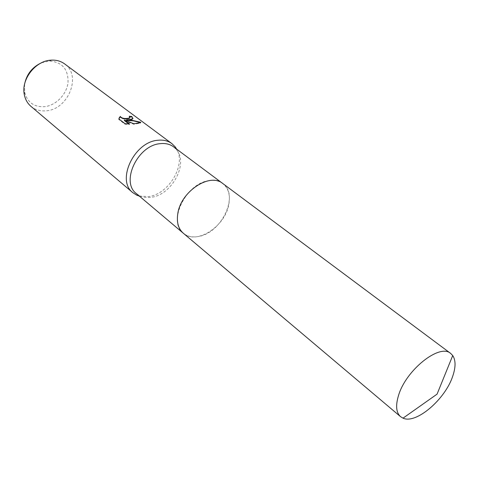 <?xml version="1.0" encoding="UTF-8"?>
<svg xmlns="http://www.w3.org/2000/svg" width="479" height="479" viewBox="0 0 479 479"><rect width="100%" height="100%" fill="white"/><g stroke="black" fill="none" stroke-linecap="round" stroke-linejoin="round"><path stroke-width="0.36" stroke-dasharray="2.4 1.8" d="M136.419 193.636L140.125 195.977C143.514 197.486 147.281 197.911 151.43 197.264C171.775 194.893 188.552 163.848 176.691 149.909L173.572 146.825M209.173 180.631C186.056 182.954 167.249 221.843 183.295 233.213C187.361 236.506 192.432 237.596 198.516 236.476C221.657 233.111 239.62 194.696 222.753 183.499C219.083 180.817 214.556 179.859 209.173 180.631M139.377 196.133L148.718 196.564C168.806 194.163 186.265 164.83 176.679 149.143M30.949 106.356C35.165 109.805 40.17 111.29 45.972 110.811C68.126 109.817 82.065 75.634 64.641 63.917M24.585 84.16L24.674 92.225C27.357 102.231 33.853 107.062 44.164 106.715C55.612 105.739 66.569 94.698 68.012 82.765C68.467 69.311 62.282 62.054 49.451 61.007L41.577 62.749M129.749 116.738L129.144 116.708L129.869 117.559M129.144 116.708L129.216 116.235M124.366 120.552L133.809 124.241L140.293 123.223L140.467 122.678M140.724 122.774L140.796 122.283M133.809 124.241L133.88 123.762M118.744 119.427L118.816 118.936L118.744 119.427L125.007 124.211L129.486 124.438L128.851 123.953M129.486 124.438L129.558 123.953M125.007 124.211L125.073 123.714M126.546 120.349C129.635 120.175 131.683 119.762 132.695 119.121L133.006 118.379M183.289 233.213C196.192 245.242 225.13 226.597 228.776 204.581C230.489 195.21 228.483 188.181 222.759 183.499L222.525 183.325M140.125 195.977L138.832 195.672M24.674 92.225L24.357 94.806M140.371 122.738L140.293 123.223M132.761 118.648L132.695 119.121M49.451 61.007L51.894 60.115M176.691 149.909L176.104 148.718"/><path stroke-width="0.72" d="M222.525 183.325L173.572 146.825C169.889 144.131 165.423 143.077 160.178 143.67C137.629 145.245 120.403 182.134 136.419 193.636L183.074 233.028M176.679 149.143L175.194 146.873L171.871 143.598C168.003 140.778 163.321 139.67 157.831 140.269C134.132 141.862 116.056 180.589 132.887 192.708L136.832 195.204L139.377 196.133M130.204 119.487L126.612 119.876L130.959 120.055L140.796 122.283L140.371 122.738L133.88 123.762L124.438 120.067L129.558 123.953L125.073 123.714L118.816 118.936L120.247 116.421C121.708 118.331 124.462 118.93 128.51 118.217L129.749 117.678L129.941 117.086L129.216 116.235L131.839 116.493L132.761 118.648L130.204 119.487M171.871 143.598L64.641 63.917C61.013 61.258 56.761 59.989 51.894 60.115L51.313 60.138C35.602 60.504 20.771 79.586 24.357 94.806C25.339 99.572 27.543 103.428 30.949 106.356L132.887 192.708M41.577 62.749C32.321 67.036 26.656 74.173 24.585 84.16M140.467 122.678L133.677 120.894L126.546 120.349L126.612 119.876M128.851 123.953L124.366 120.552L124.438 120.067M133.006 118.379L131.767 116.972L129.749 116.738M129.869 117.559L129.683 118.145C125.941 119.582 122.774 119.163 120.175 116.9L118.828 118.948M120.175 116.9L120.247 116.421M131.767 116.972L131.839 116.493M452.793 375.997C455.804 367.058 455.786 360.244 452.733 355.55L450.697 353.454C439.752 343.162 405.803 370.087 398.48 395.612C395.468 405.647 396.157 412.659 400.534 416.652L403.037 418.155C416.113 424.388 445.356 399.235 452.793 375.997M450.697 353.454L222.759 183.499C209.964 172.368 180.9 191.372 177.823 213.484C176.47 222.178 178.29 228.752 183.289 233.213L400.534 416.652M138.832 195.672L136.832 195.204M119.361 117.415L119.295 117.894M129.749 117.678L129.683 118.145M176.104 148.718L175.194 146.873M403.037 418.155L437.064 394.139L452.733 355.55"/></g></svg>
